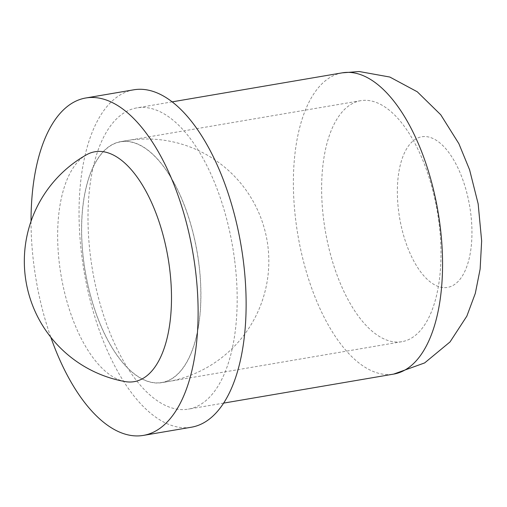 <?xml version="1.0" encoding="UTF-8"?>
<svg xmlns="http://www.w3.org/2000/svg" width="507" height="507" viewBox="0 0 507 507"><rect width="100%" height="100%" fill="white"/><g stroke="black" fill="none" stroke-linecap="round" stroke-linejoin="round"><path stroke-width="0.38" stroke-dasharray="2.54 1.9" d="M125.09 381.581A116.616 54.211 80.3 0 1 59.655 265.966A116.616 54.211 80.3 0 1 86.405 154.825M133.797 89.802A171.144 79.555 -99.7 0 0 81.988 257.429A171.144 79.555 -99.7 0 0 191.367 427.217M31.035 221.325A171.144 79.555 -99.7 0 0 33.975 265.617A171.144 79.555 -99.7 0 0 50.801 337.212M234.545 259.47A152.81 71.031 -99.7 0 0 136.884 107.877A152.81 71.031 -99.7 0 0 90.626 257.543A152.81 71.031 -99.7 0 0 188.281 409.143A152.81 71.031 -99.7 0 0 234.545 259.47M198.738 262.918A122.092 56.752 80.3 0 1 160.301 382.715A122.092 56.752 80.3 0 1 156.923 382.88A122.092 56.752 80.3 0 1 83.75 261.378A122.092 56.752 80.3 0 1 119.246 142.087A122.092 56.752 80.3 0 1 198.738 262.918M198.814 262.918A122.244 56.828 -99.7 0 0 120.685 141.643A122.244 56.828 -99.7 0 0 83.674 261.378A122.244 56.828 -99.7 0 0 161.803 382.652A122.244 56.828 -99.7 0 0 198.814 262.918M438.878 221.965A122.244 56.828 -99.7 0 0 360.75 100.684A122.244 56.828 -99.7 0 0 323.739 220.418A122.244 56.828 -99.7 0 0 401.867 341.699A122.244 56.828 -99.7 0 0 438.878 221.965M342.269 72.837A152.81 71.031 -99.7 0 0 296.012 222.503A152.81 71.031 -99.7 0 0 387.595 374.572A152.81 71.031 -99.7 0 0 393.673 374.096M444.468 287.64A76.405 35.515 -99.7 0 0 470.635 212.572A76.405 35.515 -99.7 0 0 424.841 136.541A76.405 35.515 -99.7 0 0 398.673 211.609A76.405 35.515 -99.7 0 0 444.468 287.64M172.203 101.85L136.884 107.877M223.6 403.116L188.281 409.143M160.301 382.715A122.244 122.244 0 0 0 267.81 245.496A122.244 122.244 0 0 0 126.021 140.731L120.685 141.643M360.75 100.684L126.021 140.731A122.244 122.244 0 0 0 119.246 142.087M401.867 341.699L161.803 382.652"/><path stroke-width="0.76" d="M129.545 382.012A116.616 54.211 80.3 0 1 125.09 381.581A122.244 122.244 0 0 1 86.405 154.825A116.616 54.211 80.3 0 1 169.484 267.436A116.616 54.211 80.3 0 1 129.545 382.012M50.801 337.212A171.144 79.555 -99.7 0 0 143.354 435.405L191.367 427.217A171.144 79.555 -99.7 0 0 243.176 259.59A171.144 79.555 -99.7 0 0 133.797 89.802L85.784 97.99A171.144 79.555 -99.7 0 0 31.035 221.325M143.354 435.405A171.144 79.555 -99.7 0 0 195.163 267.778A171.144 79.555 -99.7 0 0 85.784 97.99M342.269 72.837L359.184 71.519L389.839 77.045L417.286 91.792L440.754 114.778L458.873 143.671L469.59 169.788L478.158 203.852L481.65 240.933L480.129 269.078L475.306 293.388L466.839 316.146L450.032 341.933L424.644 362.923L393.673 374.096A152.81 71.031 -99.7 0 0 439.93 224.43A152.81 71.031 -99.7 0 0 348.347 72.362A152.81 71.031 -99.7 0 0 342.269 72.837L172.203 101.85M393.673 374.096L223.6 403.116"/></g></svg>
